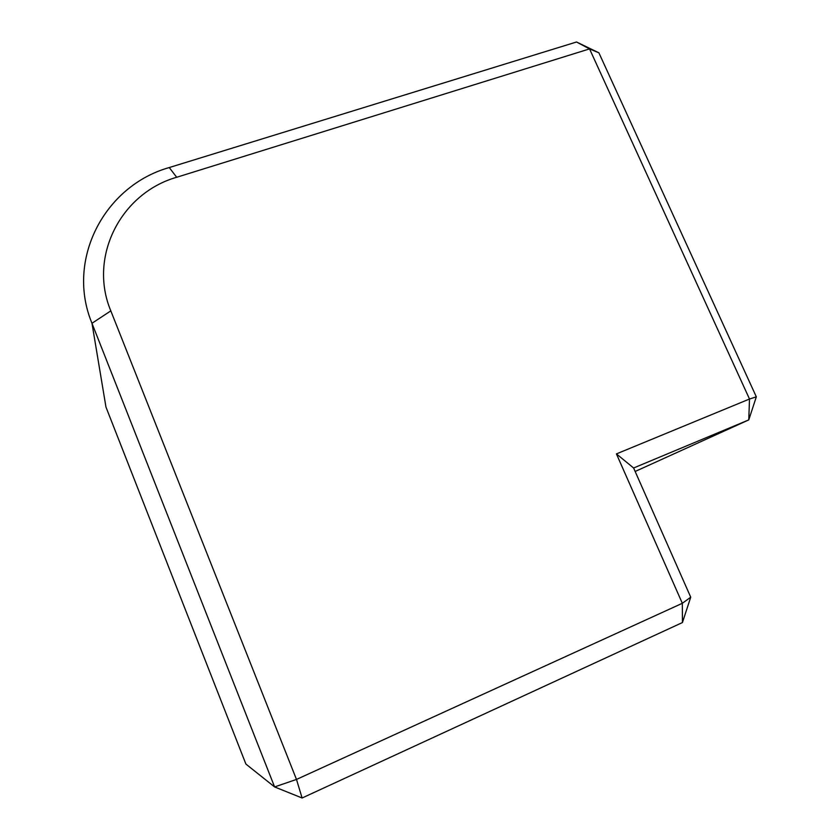 <?xml version="1.0" encoding="UTF-8"?>
<svg xmlns="http://www.w3.org/2000/svg" width="840" height="840" viewBox="0 0 840 840"><rect width="100%" height="100%" fill="white"/><g stroke="black" fill="none" stroke-linecap="round" stroke-linejoin="round"><path stroke-width="1.26" d="M110.817 310.863C88.064 256.578 121.086 193.064 176.684 177.272L169.25 167.548C104.549 185.703 65.51 259.697 91.98 323.284L274.596 786.933L302.106 798L682.437 622.545L682.322 603.299L296.489 779.436L110.817 310.863L91.98 323.284L105.966 407.075L245.889 764.053L274.596 786.933L296.489 779.436L302.106 798M176.684 177.272L589.554 48.899L749.5 399.021L616.424 453.894L682.322 603.299L690.732 597.198L682.437 622.545M635.145 471.471L748.776 419.895L633.612 467.995L690.732 597.198M633.612 467.995L616.424 453.894M749.5 399.021L748.776 419.895L756.325 396.837L749.5 399.021M169.25 167.548L576.524 42L589.554 48.899L598.899 52.826L756.325 396.837M598.899 52.826L576.524 42"/></g></svg>
